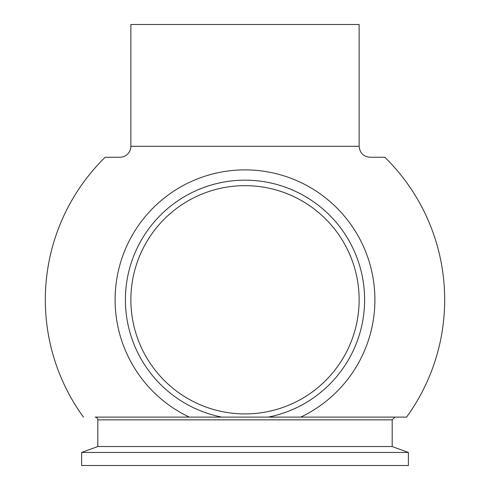 <?xml version="1.0" encoding="UTF-8"?>
<svg xmlns="http://www.w3.org/2000/svg" width="490" height="490" viewBox="0 0 490 490"><rect width="100%" height="100%" fill="white"/><g stroke="black" fill="none" stroke-linecap="round" stroke-linejoin="round"><path stroke-width="0.73" d="M130.867 146.302L359.133 146.302L359.133 24.5L130.867 24.5L130.867 146.302A10.958 10.958 0 0 1 119.915 157.259L105.148 157.259M245 413.915A114.133 114.133 0 0 1 146.161 242.715A114.133 114.133 0 0 1 343.839 242.715A114.133 114.133 0 0 1 245 413.915M268.257 417.106L189.25 417.106A129.899 129.899 0 0 1 143.301 218.969A129.899 129.899 0 0 1 346.7 218.969A129.899 129.899 0 0 1 300.75 417.106L268.257 417.106A119.609 119.609 0 0 0 363.592 284.225A119.609 119.609 0 0 0 237.203 180.43A119.609 119.609 0 0 0 221.743 417.106M95.078 417.106L189.25 417.106L95.078 417.106A2.738 2.738 0 0 1 97.816 419.85L97.816 446.543L81.61 452.442L81.61 465.5L408.391 465.5L408.391 452.442L81.61 452.442M384.84 157.241A199.681 199.681 0 0 1 406.577 417.106L300.75 417.106L394.922 417.106L392.184 419.85L97.816 419.85M359.133 146.302C359.776 152.954 363.433 156.604 370.085 157.259L384.852 157.259M392.184 419.85L392.184 446.543L97.816 446.543M105.16 157.241A199.681 199.681 0 0 0 83.422 417.106M392.184 446.543L408.391 452.442"/></g></svg>

